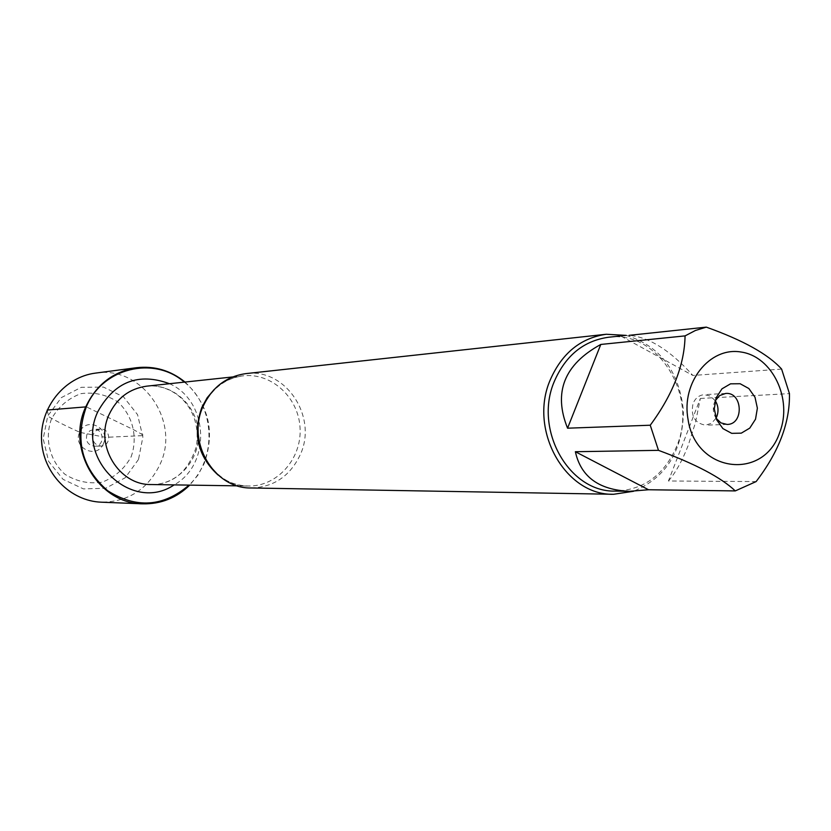 <?xml version="1.0" encoding="UTF-8"?>
<svg xmlns="http://www.w3.org/2000/svg" width="831" height="831" viewBox="0 0 831 831"><rect width="100%" height="100%" fill="white"/><g stroke="black" fill="none" stroke-linecap="round" stroke-linejoin="round"><path stroke-width="0.62" stroke-dasharray="4.16 3.12" d="M251.107 487.974C273.835 487.205 290.268 476.028 300.386 454.432C317.92 416.611 285.417 367.759 245.883 373.618M184.326 382.125C215.115 406.151 217.504 458.38 189.032 485.117M626.273 335.392C660.146 346.008 679.197 371.156 683.456 410.815C682.916 450.703 666.285 477.524 633.554 491.277M621.048 336.202L692.877 375.456C670.233 350.329 648.969 336.96 629.088 335.35M781.618 369.089L692.877 375.456M668.446 480.993C675.696 472.527 682.22 460.81 688.037 445.863L695.433 422.74L700.346 398.465L668.446 480.993L756.127 481.575M700.346 398.465L789.45 393.624M608.427 337.261C657.996 330 698.456 395.566 676.808 446.081C664.333 474.948 643.89 489.958 615.459 491.1M715.211 400.708L714.463 402.381C712.541 407.928 713.05 413.194 716.01 418.17M715.242 400.667L710.308 396.086L704.158 394.673C699.048 395.192 695.36 398.122 693.075 403.461C690.509 415.936 694.664 423.176 705.55 425.181L711.554 423.218L716.042 418.211M185.012 382.052C208.986 404.863 215.333 432.11 204.073 463.781L197.892 475.176L189.728 485.127M95.513 373.109C141.904 365.235 180.763 420.922 160.103 464.207C148.022 489.179 128.452 501.841 101.413 502.194M138.507 459.439L125.232 477.742L105.599 488.285L83.422 488.898L63.073 479.352L48.676 461.475L43.181 438.82L47.741 415.988L61.38 397.592L81.303 387.308L103.491 387.09L123.539 396.886L137.562 414.669L142.89 436.961L138.507 459.439M131.101 456.873C138.081 437.428 132.929 415.864 117.96 402.007C106.576 394.663 94.225 391.868 80.919 393.655C68.246 398.35 58.45 406.733 51.522 418.793C44.313 438.498 49.631 460.457 64.943 474.293C76.525 481.533 88.948 484.161 102.213 482.146C114.74 477.274 124.37 468.85 131.101 456.873M93.415 433.99C91.774 440.929 94.339 444.949 101.112 446.039C111.686 446.07 110.855 428.069 100.333 429.066L96.219 430.52L93.415 433.99M86.964 434.322C85.333 441.199 87.889 445.187 94.609 446.257C105.101 446.299 104.28 428.443 93.841 429.43L89.748 430.874L86.964 434.322M103.46 443.65C97.144 459.834 72.1 447.961 79.651 432.265C86.102 416.061 110.98 428.069 103.46 443.65M47.18 410.047L48.655 416.663C56.809 421.442 67.249 426.667 79.963 432.349M80.451 432.484L105.495 437.335L144.127 435.569L133.833 429.824L86.32 406.847M214.18 389.5C222.521 381.658 232.202 377.097 243.203 375.82C271.841 372.537 298.942 397.904 300.074 428.432C301.726 458.951 277.066 486.675 248.24 486.021C237.167 485.751 227.123 482.094 218.096 475.052M151.221 484.535C177.408 485.138 199.897 460.364 198.422 433.086C197.404 405.788 172.755 383.164 146.723 386.155C173.918 383.195 202.484 408.447 196.334 446.829C188.014 471.915 172.973 484.494 151.221 484.535M169.514 383.714C208.706 400.76 211.604 464.342 174.136 484.889M232.566 376.962L243.203 375.82C224.972 378.323 211.552 388.742 202.93 407.097C186.674 441.999 214.003 487.298 248.24 486.021L237.541 485.855M725.671 393.447L704.158 394.673M727.094 424.444L705.55 425.181M100.333 429.066L93.841 429.43M101.112 446.039L94.609 446.257"/><path stroke-width="1.25" d="M606.277 334.259L245.883 373.618C226.281 376.433 212.009 387.36 203.076 406.401C186.279 442.123 214.128 488.867 251.107 487.974L613.59 494.279C565.267 495.66 528.277 429.928 550.267 379.85C561.974 353.196 580.64 337.999 606.277 334.259L626.273 335.392M189.032 485.117C163.427 506.92 136.284 508.79 107.604 490.706C81.791 467.978 74.697 440.025 86.32 406.847C102.234 367.842 153.88 355.471 184.326 382.125M633.554 491.277L613.59 494.279M716.166 397.758L721.973 388.825L730.532 383.829L740.13 383.735L748.856 388.524L755.005 397.249L757.373 408.187L755.524 419.188L749.791 428.09L741.294 433.148L731.706 433.346L722.918 428.609L716.686 419.852L714.276 408.842L716.166 397.758M779.738 432.369C792.795 399.14 772.508 356.499 741.117 352.032C709.799 346.485 681.025 382.478 688.058 419.395C695.505 472.673 763.886 481.253 779.738 432.369M629.088 335.35L706.308 327.134L695.391 330.499L685.066 335.89C684.526 364.674 672.923 394.455 650.247 425.223L658.474 450.34C695.609 464.051 721.215 477.576 735.279 490.913L756.127 481.575C778.917 451.763 790.032 422.439 789.45 393.624L781.618 369.089C768.311 354.297 743.205 340.305 706.308 327.134M600.792 344.45C564.218 364.445 553.134 392.357 567.563 428.194L600.792 344.45L685.066 335.89M567.563 428.194L650.247 425.223M575.374 451.721C580.89 476.807 598.964 489.999 629.607 491.308L648.554 489.75L575.374 451.721L658.474 450.34M648.554 489.75L735.279 490.913M629.607 491.308L615.459 491.1C568.955 492.544 533.315 429.305 554.454 381.107C565.724 355.429 583.715 340.803 608.427 337.261L624.902 335.506M716.01 418.17L720.924 422.896L727.094 424.444C744.223 424.568 742.727 391.754 725.671 393.447L719.667 395.556L715.211 400.708M716.042 418.211L716.893 416.352C718.805 410.805 718.254 405.58 715.242 400.667M189.728 485.127C176.525 497.966 160.84 504.199 142.693 503.835C98.349 503.866 65.649 448.709 85.863 406.629C96.469 384.473 113.338 371.499 136.471 367.718C154.514 365.692 170.687 370.47 185.012 382.052M142.693 503.835L101.413 502.194C70.282 501.197 42.88 473.161 41.55 440.253C39.867 407.367 64.6 376.942 95.513 373.109L136.471 367.718M86.32 406.847L47.18 410.047M218.096 475.052C197.923 456.531 192.501 433.99 201.829 407.439L207.148 397.779L214.18 389.5M232.566 376.962L146.723 386.155C129.522 388.586 116.994 398.018 109.152 414.43C94.433 445.167 118.802 485.346 151.221 484.535L237.541 485.855M174.136 484.889C132.056 513.537 74.51 459.055 97.985 411.387C114.751 381.564 138.6 372.34 169.514 383.714"/></g></svg>

